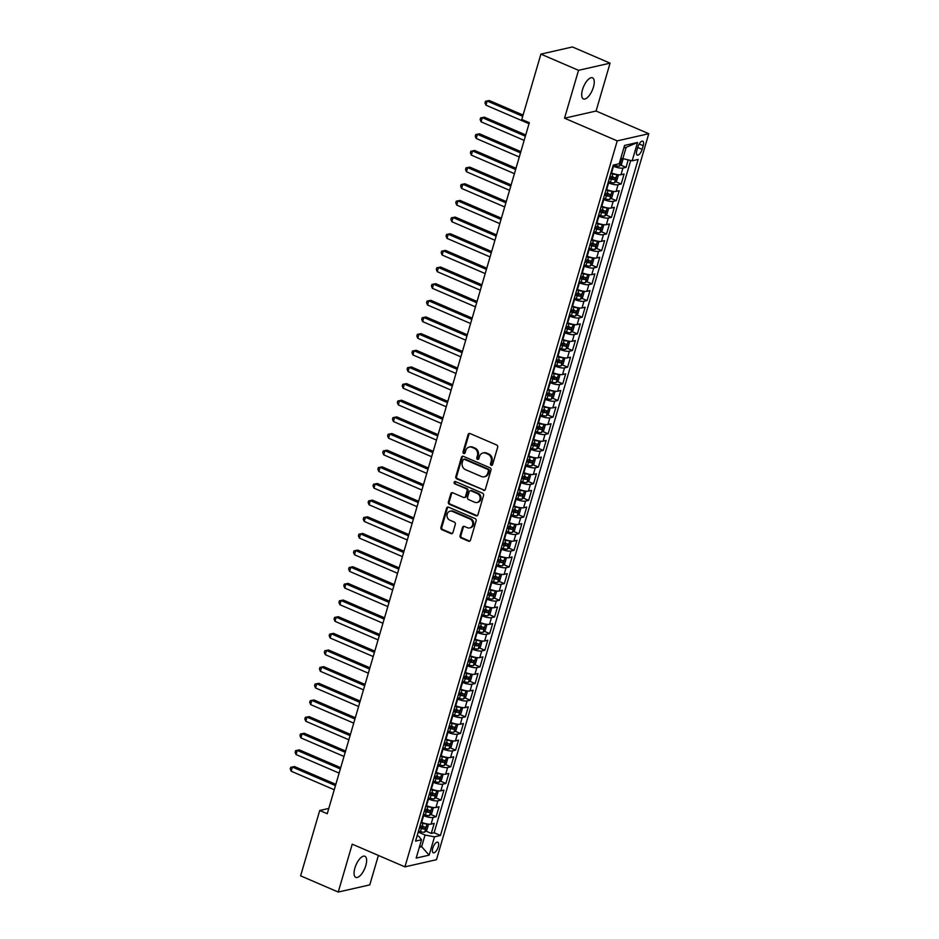 <?xml version="1.0" encoding="UTF-8"?>
<svg xmlns="http://www.w3.org/2000/svg" width="939" height="939" viewBox="0 0 939 939"><rect width="100%" height="100%" fill="white"/><g stroke="black" fill="none" stroke-linecap="round" stroke-linejoin="round"><path stroke-width="1.41" d="M491.214 465.321A1.232 1.08 -102.8 0 0 492.588 464.629L497.658 447.257A1.761 1.538 -102.8 0 0 496.661 444.992L470.063 433.536A1.761 1.538 -102.8 0 0 468.103 434.534L463.033 451.894A1.232 1.08 -102.8 0 0 464.336 453.549A1.232 1.08 -102.8 0 0 465.098 452.786L465.756 450.544A5.646 4.93 -102.8 0 1 469.23 447.07A5.646 4.93 -102.8 0 1 472.012 447.351L474.23 448.302A5.646 4.93 -102.8 0 1 477.435 455.568L476.777 457.821A1.232 1.08 -102.8 0 0 478.843 458.702L479.5 456.46A5.646 4.93 -102.8 0 1 482.975 452.985A5.646 4.93 -102.8 0 1 485.756 453.267L487.975 454.218A5.646 4.93 -102.8 0 1 491.167 461.483L490.51 463.737A1.232 1.08 -102.8 0 0 491.214 465.321M482.975 452.985L483.831 452.798A5.646 4.93 -102.8 0 1 486.613 453.068L488.82 454.03A5.646 4.93 -102.8 0 1 492.024 461.295L491.367 463.537A1.232 1.08 -102.8 0 0 492.224 465.181M469.641 433.419A1.761 1.538 -102.8 0 0 468.96 434.334L463.878 451.706A1.232 1.08 -102.8 0 0 464.735 453.349M469.23 447.07L470.087 446.882A5.646 4.93 -102.8 0 1 472.869 447.152L475.087 448.114A5.646 4.93 -102.8 0 1 478.28 455.38L477.622 457.622A1.232 1.08 -102.8 0 0 478.479 459.265M365.799 865.582A11.503 4.718 113.3 0 0 364.895 856.251A11.503 4.718 113.3 0 0 354.883 868.059A11.503 4.718 113.3 0 0 355.799 877.39A11.503 4.718 113.3 0 0 365.799 865.582M593.425 87.139A11.503 4.718 113.3 0 0 592.521 77.82A11.503 4.718 113.3 0 0 582.52 89.628A11.503 4.718 113.3 0 0 583.424 98.947A11.503 4.718 113.3 0 0 593.425 87.139M438.243 846.861A5.751 2.359 113.3 0 0 437.785 842.201A5.751 2.359 113.3 0 0 432.785 848.105A5.751 2.359 113.3 0 0 433.231 852.765A5.751 2.359 113.3 0 0 438.243 846.861M460.075 535.688A1.761 1.538 -102.8 0 0 461.072 537.965L468.538 541.169A1.761 1.538 -102.8 0 0 470.486 540.171L476.132 520.887A1.761 1.538 -102.8 0 0 475.134 518.621L448.537 507.166A1.761 1.538 -102.8 0 0 446.577 508.163L440.931 527.448A1.761 1.538 -102.8 0 0 441.94 529.725L450.955 533.598A1.761 1.538 -102.8 0 0 452.903 532.601L455.321 524.349A1.761 1.538 -102.8 0 0 454.323 522.084L449.851 520.159A4.718 4.12 -102.8 0 1 446.976 515.37A4.718 4.12 -102.8 0 1 450.086 511.18A4.718 4.12 -102.8 0 1 452.41 511.415L469.923 518.95A4.718 4.12 -102.8 0 1 472.798 523.727A4.718 4.12 -102.8 0 1 469.688 527.929A4.718 4.12 -102.8 0 1 467.364 527.695L464.441 526.439A1.761 1.538 -102.8 0 0 462.481 527.436L460.075 535.688L460.92 535.5A1.761 1.538 -102.8 0 0 461.929 537.765L469.383 540.981A1.761 1.538 -102.8 0 0 469.817 541.087M352.242 844.173L338.24 892.05L300.609 875.841L319.718 810.486L327.242 813.726L529.314 122.716L521.791 119.476L540.899 54.122L578.53 70.319L564.539 118.197L617.228 140.873L404.932 866.861L352.242 844.173M483.397 490.346A1.761 1.538 -102.8 0 0 485.357 489.348L490.991 470.063A1.761 1.538 -102.8 0 0 489.994 467.786L463.397 456.331A1.761 1.538 -102.8 0 0 461.436 457.328L455.802 476.625A1.761 1.538 -102.8 0 0 456.8 478.89L484.254 490.146A1.761 1.538 -102.8 0 0 484.677 490.264M483.562 495.475L477.928 514.76A1.761 1.538 -102.8 0 1 475.967 515.757L449.37 504.302A1.761 1.538 -102.8 0 1 448.373 502.036L450.779 493.785A1.761 1.538 -102.8 0 1 452.739 492.787L463.526 497.424A1.761 1.538 -102.8 0 0 465.486 496.426L467.082 490.956A1.761 1.538 -102.8 0 0 466.084 488.679L454.852 483.843A1.232 1.08 -102.8 0 1 455.521 481.554L482.564 493.198A1.761 1.538 -102.8 0 1 483.562 495.475M425.813 831.05L431.271 833.398L434.194 823.409L431.083 824.125L433.032 817.458A7.183 1.878 -163.7 0 1 423.606 815.639L423.09 815.416M430.684 814.395L436.142 816.754L439.065 806.765L435.954 807.47L437.903 800.803A7.183 1.878 -163.7 0 1 428.466 798.995L427.949 798.772M435.543 797.751L441.013 800.098L443.936 790.11L440.825 790.814L442.774 784.159A7.183 1.878 -163.7 0 1 433.337 782.34L432.82 782.117M440.414 781.095L445.884 783.455L448.807 773.454L445.696 774.17L447.645 767.503A7.183 1.878 -163.7 0 1 438.208 765.684L437.691 765.461M445.286 764.452L450.755 766.799L453.678 756.811L450.567 757.515L452.504 750.86A7.183 1.878 -163.7 0 1 443.079 749.04L442.562 748.817M450.157 747.796L455.615 750.144L458.537 740.155L455.427 740.859L457.375 734.204A7.183 1.878 -163.7 0 1 447.95 732.385L447.434 732.162M455.028 731.141L460.486 733.5L463.408 723.511L460.298 724.215L462.246 717.549A7.183 1.878 -163.7 0 1 452.821 715.729L452.305 715.518M459.899 714.497L465.357 716.844L468.279 706.856L465.169 707.56L467.117 700.905A7.183 1.878 -163.7 0 1 457.68 699.086L457.164 698.862M464.758 697.841L470.228 700.201L473.15 690.2L470.04 690.916L471.988 684.249A7.183 1.878 -163.7 0 1 462.551 682.43L462.035 682.207M469.629 681.186L475.099 683.545L478.021 673.556L474.911 674.261L476.859 667.606A7.183 1.878 -163.7 0 1 467.422 665.786L466.906 665.563M474.5 664.542L479.97 666.89L482.892 656.901L479.782 657.605L481.719 650.95A7.183 1.878 -163.7 0 1 472.294 649.131L471.777 648.908M479.371 647.887L484.829 650.246L487.752 640.245L484.641 640.961L486.59 634.294A7.183 1.878 -163.7 0 1 477.165 632.475L476.648 632.252M484.242 631.243L489.7 633.59L492.623 623.602L489.512 624.306L491.461 617.651A7.183 1.878 -163.7 0 1 482.036 615.831L481.519 615.608M489.113 614.587L494.571 616.935L497.494 606.946L494.384 607.65L496.332 600.995A7.183 1.878 -163.7 0 1 486.895 599.176L486.379 598.953M493.973 597.932L499.442 600.291L502.365 590.302L499.255 591.007L501.203 584.34A7.183 1.878 -163.7 0 1 491.766 582.532L491.25 582.309M498.844 581.288L504.313 583.635L507.236 573.647L504.126 574.351L506.074 567.696A7.183 1.878 -163.7 0 1 496.637 565.877L496.121 565.654M503.715 564.632L509.184 566.992L512.107 556.991L508.997 557.707L510.933 551.04A7.183 1.878 -163.7 0 1 501.508 549.221L500.992 548.998M508.586 547.977L514.044 550.336L516.966 540.348L513.856 541.052L515.804 534.397A7.183 1.878 -163.7 0 1 506.379 532.577L505.863 532.354M513.457 531.333L518.915 533.681L521.838 523.692L518.727 524.396L520.676 517.741A7.183 1.878 -163.7 0 1 511.25 515.922L510.734 515.699M518.328 514.678L523.786 517.037L526.709 507.048L523.598 507.753L525.547 501.086A7.183 1.878 -163.7 0 1 516.11 499.266L515.593 499.043M523.187 498.034L528.657 500.381L531.58 490.393L528.469 491.097L530.418 484.442A7.183 1.878 -163.7 0 1 520.981 482.623L520.464 482.4M528.058 481.378L533.528 483.726L536.451 473.737L533.34 474.453L535.289 467.786A7.183 1.878 -163.7 0 1 525.852 465.967L525.335 465.744M532.929 464.723L538.399 467.082L541.322 457.093L538.211 457.798L540.148 451.131A7.183 1.878 -163.7 0 1 530.723 449.323L530.206 449.1M537.801 448.079L543.258 450.427L546.181 440.438L543.071 441.142L545.019 434.487A7.183 1.878 -163.7 0 1 535.594 432.668L535.077 432.445M542.672 431.424L548.13 433.783L551.052 423.782L547.942 424.498L549.89 417.832A7.183 1.878 -163.7 0 1 540.465 416.012L539.948 415.789M547.543 414.78L553.001 417.127L555.923 407.139L552.813 407.843L554.761 401.188A7.183 1.878 -163.7 0 1 545.324 399.368L544.808 399.145M552.402 398.124L557.872 400.472L560.794 390.483L557.684 391.187L559.632 384.532A7.183 1.878 -163.7 0 1 550.195 382.713L549.679 382.49M557.273 381.469L562.743 383.828L565.665 373.839L562.555 374.544L564.503 367.877A7.183 1.878 -163.7 0 1 555.066 366.057L554.55 365.834M562.144 364.825L567.614 367.172L570.536 357.184L567.426 357.888L569.363 351.233A7.183 1.878 -163.7 0 1 559.937 349.414L559.421 349.191M567.015 348.169L572.473 350.529L575.396 340.528L572.285 341.244L574.234 334.577A7.183 1.878 -163.7 0 1 564.808 332.758L564.292 332.535M571.886 331.514L577.344 333.873L580.267 323.885L577.156 324.589L579.105 317.922A7.183 1.878 -163.7 0 1 569.68 316.114L569.163 315.891M576.757 314.87L582.215 317.218L585.138 307.229L582.027 307.933L583.976 301.278A7.183 1.878 -163.7 0 1 574.539 299.459L574.022 299.236M581.617 298.215L587.086 300.574L590.009 290.574L586.898 291.29L588.847 284.623A7.183 1.878 -163.7 0 1 579.41 282.803L578.894 282.58M586.488 281.571L591.957 283.918L594.88 273.93L591.77 274.634L593.718 267.979A7.183 1.878 -163.7 0 1 584.281 266.16L583.765 265.937M591.359 264.915L596.828 267.263L599.751 257.274L596.641 257.979L598.577 251.323A7.183 1.878 -163.7 0 1 589.152 249.504L588.636 249.281M596.23 248.26L601.688 250.619L604.61 240.63L601.5 241.335L603.448 234.668A7.183 1.878 -163.7 0 1 594.023 232.86L593.507 232.637M601.101 231.616L606.559 233.964L609.481 223.975L606.371 224.679L608.319 218.024A7.183 1.878 -163.7 0 1 598.894 216.205L598.378 215.982M605.972 214.961L611.43 217.32L614.352 207.319L611.242 208.035L613.19 201.369A7.183 1.878 -163.7 0 1 603.754 199.549L603.237 199.326M610.831 198.305L616.301 200.664L619.224 190.676L616.113 191.38L618.062 184.725A7.183 1.878 -163.7 0 1 608.625 182.905L608.108 182.682M615.702 181.661L621.172 184.009L624.095 174.02L620.984 174.724A7.183 1.878 -163.7 0 1 611.547 172.905L611.031 172.694M431.083 824.125A7.183 1.878 16.3 0 1 421.658 822.306L421.142 822.083M435.954 807.47A7.183 1.878 16.3 0 1 426.517 805.65L426.001 805.427M440.825 790.814A7.183 1.878 16.3 0 1 431.388 788.995L430.872 788.772M445.696 774.17A7.183 1.878 16.3 0 1 436.259 772.351L435.743 772.128M450.567 757.515A7.183 1.878 16.3 0 1 441.13 755.695L440.614 755.472M455.427 740.859A7.183 1.878 16.3 0 1 446.002 739.052L445.485 738.829M460.298 724.215A7.183 1.878 16.3 0 1 450.873 722.396L450.356 722.173M465.169 707.56A7.183 1.878 16.3 0 1 455.732 705.741L455.215 705.518M470.04 690.916A7.183 1.878 16.3 0 1 460.603 689.097L460.087 688.874M474.911 674.261A7.183 1.878 16.3 0 1 465.474 672.441L464.958 672.218M479.782 657.605A7.183 1.878 16.3 0 1 470.345 655.786L469.829 655.563M484.641 640.961A7.183 1.878 16.3 0 1 475.216 639.142L474.7 638.919M489.512 624.306A7.183 1.878 16.3 0 1 480.087 622.487L479.571 622.264M494.384 607.65A7.183 1.878 16.3 0 1 484.947 605.843L484.43 605.62M499.255 591.007A7.183 1.878 16.3 0 1 489.818 589.187L489.301 588.964M504.126 574.351A7.183 1.878 16.3 0 1 494.689 572.532L494.172 572.309M508.997 557.707A7.183 1.878 16.3 0 1 499.56 555.888L499.043 555.665M513.856 541.052A7.183 1.878 16.3 0 1 504.431 539.232L503.914 539.009M518.727 524.396A7.183 1.878 16.3 0 1 509.302 522.577L508.785 522.366M523.598 507.753A7.183 1.878 16.3 0 1 514.161 505.933L513.645 505.71M528.469 491.097A7.183 1.878 16.3 0 1 519.032 489.278L518.516 489.055M533.34 474.453A7.183 1.878 16.3 0 1 523.903 472.634L523.387 472.411M538.211 457.798A7.183 1.878 16.3 0 1 528.774 455.978L528.258 455.755M543.071 441.142A7.183 1.878 16.3 0 1 533.645 439.323L533.129 439.1M547.942 424.498A7.183 1.878 16.3 0 1 538.517 422.679L538 422.456M552.813 407.843A7.183 1.878 16.3 0 1 543.376 406.024L542.859 405.801M557.684 391.187A7.183 1.878 16.3 0 1 548.247 389.38L547.73 389.157M562.555 374.544A7.183 1.878 16.3 0 1 553.118 372.724L552.602 372.501M567.426 357.888A7.183 1.878 16.3 0 1 557.989 356.069L557.473 355.846M572.285 341.244A7.183 1.878 16.3 0 1 562.86 339.425L562.344 339.202M577.156 324.589A7.183 1.878 16.3 0 1 567.731 322.77L567.215 322.547M582.027 307.933A7.183 1.878 16.3 0 1 572.59 306.114L572.074 305.891M586.898 291.29A7.183 1.878 16.3 0 1 577.462 289.47L576.945 289.247M591.77 274.634A7.183 1.878 16.3 0 1 582.333 272.815L581.816 272.592M596.641 257.979A7.183 1.878 16.3 0 1 587.204 256.171L586.687 255.948M601.5 241.335A7.183 1.878 16.3 0 1 592.075 239.515L591.558 239.292M606.371 224.679A7.183 1.878 16.3 0 1 596.946 222.86L596.429 222.637M611.242 208.035A7.183 1.878 16.3 0 1 601.805 206.216L601.289 205.993M616.113 191.38A7.183 1.878 16.3 0 1 606.676 189.561L606.16 189.338M637.91 146.907L636.83 150.569A5.575 2.289 113.3 0 0 637.276 155.088A5.575 2.289 113.3 0 0 642.123 149.371L643.192 145.709A5.575 2.289 113.3 0 0 642.757 141.19A5.575 2.289 113.3 0 0 637.91 146.907M617.228 140.873L648.767 133.714L436.471 859.701L404.932 866.861M431.271 833.398L434.135 832.752L440.45 835.475L638.144 159.442L632.17 160.804L620.843 158.163M440.45 835.475L434.487 836.837L429.135 855.147L416.177 858.093L421.529 839.771L415.566 841.133L613.249 165.1L619.212 163.75L624.576 145.428L637.534 142.482L632.17 160.804M620.573 165.006L626.043 167.365L622.933 168.069A7.183 1.878 -163.7 0 1 613.496 166.25L612.979 166.027M621.172 184.009L618.062 184.725M616.301 200.664L613.19 201.369M611.43 217.32L608.319 218.024M606.559 233.964L603.448 234.668M601.688 250.619L598.577 251.323M596.828 267.263L593.718 267.979M591.957 283.918L588.847 284.623M587.086 300.574L583.976 301.278M582.215 317.218L579.105 317.922M577.344 333.873L574.234 334.577M572.473 350.529L569.363 351.233M567.614 367.172L564.503 367.877M562.743 383.828L559.632 384.532M557.872 400.472L554.761 401.188M553.001 417.127L549.89 417.832M548.13 433.783L545.019 434.487M543.258 450.427L540.148 451.131M538.399 467.082L535.289 467.786M533.528 483.726L530.418 484.442M528.657 500.381L525.547 501.086M523.786 517.037L520.676 517.741M518.915 533.681L515.804 534.397M514.044 550.336L510.933 551.04M509.184 566.992L506.074 567.696M504.313 583.635L501.203 584.34M499.442 600.291L496.332 600.995M494.571 616.935L491.461 617.651M489.7 633.59L486.59 634.294M484.829 650.246L481.719 650.95M479.97 666.89L476.859 667.606M475.099 683.545L471.988 684.249M470.228 700.201L467.117 700.905M465.357 716.844L462.246 717.549M460.486 733.5L457.375 734.204M455.615 750.144L452.504 750.86M450.755 766.799L447.645 767.503M445.884 783.455L442.774 784.159M441.013 800.098L437.903 800.803M436.142 816.754L433.032 817.458M434.135 832.752L630.703 160.522M626.043 167.365L628.179 160.029M419.756 845.851L421.646 846.673L425.05 835.017L418.219 832.071M622.745 158.984L626.149 147.329L623.872 147.846M564.539 118.197L596.077 111.025L610.068 63.159L578.53 70.319M610.068 63.159L572.438 46.95L540.899 54.122M338.24 892.05L369.778 884.878L378.394 855.441M596.077 111.025L648.767 133.714M328.791 808.432L319.718 810.486M419.369 847.189L421.646 846.673L429.135 855.147M417.162 835.651L418.923 836.414L421.529 839.771M425.05 835.017L434.487 836.837M626.149 147.329L637.534 142.482M462.974 456.225A1.761 1.538 -102.8 0 0 462.293 457.14L456.647 476.425A1.761 1.538 -102.8 0 0 457.657 478.702L484.254 490.146M488.397 470.967A1.232 1.08 -102.8 0 0 487.705 469.371L464.347 459.324A1.232 1.08 -102.8 0 0 462.986 460.028L462.293 462.387A5.646 4.93 -102.8 0 0 465.486 469.653L481.449 476.531A5.646 4.93 -102.8 0 0 484.231 476.801A5.646 4.93 -102.8 0 0 487.705 473.338L488.397 470.967L489.254 470.768A1.232 1.08 -102.8 0 0 488.55 469.183L487.705 469.371M463.749 459.265L464.594 459.065A1.232 1.08 -102.8 0 1 465.204 459.136L488.55 469.183M484.231 476.801L485.087 476.613A5.646 4.93 -102.8 0 0 488.562 473.139L487.705 473.338M489.254 470.768L488.562 473.139M452.305 492.67A1.761 1.538 -102.8 0 0 451.636 493.585L449.218 501.837A1.761 1.538 -102.8 0 0 450.215 504.114L476.824 515.57A1.761 1.538 -102.8 0 0 477.247 515.675M464.394 497.517L465.251 497.318A1.761 1.538 -102.8 0 0 466.331 496.238L467.939 490.757A1.761 1.538 -102.8 0 0 466.929 488.491L454.852 483.843M455.356 481.507A1.232 1.08 -102.8 0 0 455.708 483.655M474.723 502.248A4.718 4.12 -102.8 0 0 477.047 502.482A4.718 4.12 -102.8 0 0 480.146 498.28A4.718 4.12 -102.8 0 0 477.27 493.503L471.108 490.851A1.761 1.538 -102.8 0 0 469.148 491.848L467.552 497.318A1.761 1.538 -102.8 0 0 468.549 499.595L474.723 502.248M477.047 502.482L477.892 502.283A4.718 4.12 -102.8 0 0 481.003 498.093A4.718 4.12 -102.8 0 0 478.127 493.304L477.27 493.503M470.239 490.757L471.085 490.569A1.761 1.538 -102.8 0 1 471.953 490.651L478.127 493.304M464.019 526.321A1.761 1.538 -102.8 0 0 463.338 527.237L460.92 535.5M469.688 527.929L470.533 527.73A4.718 4.12 -102.8 0 0 473.643 523.539A4.718 4.12 -102.8 0 0 470.768 518.751L469.923 518.95M450.086 511.18L450.931 510.992A4.718 4.12 -102.8 0 1 453.255 511.215L470.768 518.751M448.103 507.048A1.761 1.538 -102.8 0 0 447.434 507.976L441.788 527.26A1.761 1.538 -102.8 0 0 442.785 529.526L451.8 533.411A1.761 1.538 -102.8 0 0 452.234 533.516M623.05 159.067L621.583 164.067L619.388 166.109A4.765 1.244 -163.7 0 1 615.221 165.616L613.343 165.076M523.07 115.063L489.301 100.52L487.165 101.013L485.944 105.168L529.021 123.713M619.435 163.01A4.765 1.244 16.3 0 0 619.494 163.01L620.08 161.015A4.765 1.244 -163.7 0 1 620.01 161.015M522.706 116.307L487.165 101.013L485.486 101.271L489.301 100.52M485.944 105.168L484.994 102.938L485.486 101.271M616.641 174.49A4.765 1.244 -163.7 0 1 612.78 173.938L610.831 173.386M611.876 173.046L610.996 172.799M617.087 174.572L618.179 175.722L616.712 180.711L614.529 182.765A4.765 1.244 -163.7 0 1 610.35 182.272L608.39 181.708M525.734 134.958L484.43 117.175L482.294 117.657L481.085 121.824L524.15 140.369M609.317 178.551L611.277 179.103A4.765 1.244 16.3 0 0 614.622 179.666L615.209 177.671A4.765 1.244 -163.7 0 1 611.864 177.107L609.904 176.544M613.038 176.732L612.463 178.739A2.43 0.634 -163.7 0 1 611.383 178.504L609.493 177.964M525.371 136.202L482.294 117.657L480.615 117.915L484.43 117.175M481.085 121.824L480.122 119.582L480.615 117.915M611.77 191.133A4.765 1.244 -163.7 0 1 607.92 190.594L605.96 190.03M607.005 189.701L606.125 189.455M612.216 191.216L613.308 192.366L611.852 197.366L609.657 199.42A4.765 1.244 -163.7 0 1 605.479 198.915L603.519 198.364M520.863 151.613L479.559 133.819L477.435 134.312L476.214 138.467L519.279 157.013M604.446 195.195L606.406 195.758A4.765 1.244 16.3 0 0 609.751 196.321L610.338 194.314A4.765 1.244 -163.7 0 1 606.993 193.751L605.033 193.199M608.179 193.387L607.592 195.382A2.43 0.634 -163.7 0 1 606.524 195.148L604.622 194.608M520.499 152.857L477.435 134.312L475.744 134.57L479.559 133.819M476.214 138.467L475.263 136.237L475.744 134.57M606.899 207.789A4.765 1.244 -163.7 0 1 603.049 207.249L601.089 206.686M602.134 206.345L601.265 206.099M607.345 207.871L608.437 209.021L606.981 214.01L604.786 216.064A4.765 1.244 -163.7 0 1 600.608 215.571L598.659 215.008M515.992 168.257L474.688 150.475L472.563 150.956L471.343 155.123L514.408 173.668M599.575 211.85L601.535 212.402A4.765 1.244 16.3 0 0 604.88 212.965L605.467 210.97A4.765 1.244 -163.7 0 1 602.122 210.406L600.162 209.855M603.308 210.043L602.721 212.038A2.43 0.634 -163.7 0 1 601.653 211.803L599.751 211.263M515.628 169.501L472.563 150.956L470.873 151.226L474.688 150.475M471.343 155.123L470.392 152.881L470.873 151.226M602.04 224.433A4.765 1.244 -163.7 0 1 598.178 223.893L596.218 223.341M597.263 223.001L596.394 222.754M602.474 224.527L603.566 225.665L602.11 230.665L599.915 232.719A4.765 1.244 -163.7 0 1 595.749 232.226L593.788 231.663M511.121 184.913L469.817 167.13L467.692 167.612L466.472 171.778L509.548 190.312M594.716 228.494L596.664 229.057A4.765 1.244 16.3 0 0 600.021 229.621L600.596 227.625A4.765 1.244 -163.7 0 1 597.251 227.062L595.291 226.499M598.436 226.686L597.85 228.682A2.43 0.634 -163.7 0 1 596.781 228.459L594.88 227.919M510.757 186.157L467.692 167.612L466.002 167.87L469.817 167.13M466.472 171.778L465.521 169.536L466.002 167.87M597.169 241.088A4.765 1.244 -163.7 0 1 593.307 240.548L591.347 239.985M592.392 239.656L591.523 239.398M597.603 241.17L598.695 242.321L597.239 247.321L595.044 249.363A4.765 1.244 -163.7 0 1 590.877 248.87L588.917 248.319M506.262 201.556L464.958 183.774L462.821 184.267L461.601 188.422L504.677 206.967M589.845 245.149L591.805 245.713A4.765 1.244 16.3 0 0 595.15 246.276L595.737 244.269A4.765 1.244 -163.7 0 1 592.38 243.706L590.431 243.154M593.565 243.342L592.979 245.337A2.43 0.634 -163.7 0 1 591.91 245.102L590.009 244.563M505.898 202.801L462.821 184.267L461.143 184.525L464.958 183.774M461.601 188.422L460.65 186.192L461.143 184.525M592.298 257.744A4.765 1.244 -163.7 0 1 588.436 257.192L586.488 256.64M587.521 256.3L586.652 256.054M592.732 257.826L593.835 258.976L592.368 263.965L590.173 266.019A4.765 1.244 -163.7 0 1 586.006 265.526L584.046 264.962M501.391 218.212L460.087 200.43L457.95 200.911L456.73 205.078L499.806 223.623M584.974 261.805L586.934 262.357A4.765 1.244 16.3 0 0 590.279 262.92L590.866 260.925A4.765 1.244 -163.7 0 1 587.521 260.361L585.56 259.798M588.694 259.986L588.107 261.993A2.43 0.634 -163.7 0 1 587.039 261.758L585.15 261.218M501.027 219.456L457.95 200.911L456.272 201.169L460.087 200.43M456.73 205.078L455.779 202.836L456.272 201.169M587.427 274.388A4.765 1.244 -163.7 0 1 583.565 273.848L581.617 273.296M582.661 272.956L581.781 272.709M587.873 274.47L588.964 275.62L587.497 280.62L585.314 282.674A4.765 1.244 -163.7 0 1 581.135 282.17L579.175 281.618M496.52 234.867L455.215 217.085L453.079 217.566L451.87 221.733L494.935 240.267M580.102 278.449L582.063 279.012A4.765 1.244 16.3 0 0 585.408 279.576L585.995 277.58A4.765 1.244 -163.7 0 1 582.649 277.017L580.689 276.453M583.823 276.641L583.248 278.637A2.43 0.634 -163.7 0 1 582.168 278.402L580.279 277.862M496.156 236.112L453.079 217.566L451.401 217.825L455.215 217.085M451.87 221.733L450.908 219.491L451.401 217.825M582.556 291.043A4.765 1.244 -163.7 0 1 578.706 290.503L576.746 289.94M577.79 289.599L576.91 289.353M583.002 291.125L584.093 292.275L582.638 297.264L580.443 299.318A4.765 1.244 -163.7 0 1 576.264 298.825L574.304 298.262M491.649 251.511L450.344 233.729L448.22 234.21L446.999 238.377L490.064 256.922M575.231 295.104L577.192 295.656A4.765 1.244 16.3 0 0 580.537 296.219L581.124 294.224A4.765 1.244 -163.7 0 1 577.778 293.661L575.818 293.109M578.964 293.297L578.377 295.292A2.43 0.634 -163.7 0 1 577.309 295.057L575.407 294.517M491.285 252.755L448.22 234.21L446.53 234.48L450.344 233.729M446.999 238.377L446.048 236.147L446.53 234.48M577.685 307.699A4.765 1.244 -163.7 0 1 573.835 307.147L571.874 306.595M572.919 306.255L572.051 306.008M578.131 307.781L579.222 308.931L577.767 313.919L575.572 315.974A4.765 1.244 -163.7 0 1 571.393 315.481L569.445 314.917M486.778 268.167L445.473 250.384L443.349 250.866L442.128 255.032L485.193 273.578M570.36 311.76L572.321 312.311A4.765 1.244 16.3 0 0 575.666 312.875L576.253 310.879A4.765 1.244 -163.7 0 1 572.907 310.316L570.947 309.753M574.093 309.94L573.506 311.948A2.43 0.634 -163.7 0 1 572.438 311.713L570.536 311.173M486.414 269.411L443.349 250.866L441.659 251.124L445.473 250.384M442.128 255.032L441.177 252.791L441.659 251.124M572.825 324.342A4.765 1.244 -163.7 0 1 568.964 323.802L567.003 323.239M568.048 322.91L567.179 322.652M573.26 324.424L574.351 325.575L572.896 330.575L570.701 332.629A4.765 1.244 -163.7 0 1 566.534 332.124L564.574 331.573M481.907 284.81L440.602 267.028L438.478 267.521L437.257 271.676L480.334 290.221M565.501 328.404L567.449 328.967A4.765 1.244 16.3 0 0 570.806 329.53L571.382 327.523A4.765 1.244 -163.7 0 1 568.036 326.96L566.076 326.408M569.222 326.596L568.635 328.591A2.43 0.634 -163.7 0 1 567.567 328.357L565.665 327.817M481.543 286.066L438.478 267.521L436.788 267.779L440.602 267.028M437.257 271.676L436.306 269.446L436.788 267.779M567.954 340.998A4.765 1.244 -163.7 0 1 564.093 340.458L562.132 339.895M563.177 339.554L562.308 339.308M568.388 341.08L569.48 342.23L568.025 347.219L565.83 349.273A4.765 1.244 -163.7 0 1 561.663 348.78L559.703 348.216M477.047 301.466L435.743 283.684L433.607 284.165L432.386 288.332L475.463 306.877M560.63 345.059L562.59 345.611A4.765 1.244 16.3 0 0 565.935 346.174L566.522 344.179A4.765 1.244 -163.7 0 1 563.165 343.615L561.217 343.064M564.351 343.251L563.764 345.247A2.43 0.634 -163.7 0 1 562.696 345.012L560.794 344.472M476.683 302.71L433.607 284.165L431.928 284.435L435.743 283.684M432.386 288.332L431.435 286.09L431.928 284.435M563.083 357.642A4.765 1.244 -163.7 0 1 559.221 357.102L557.273 356.55M558.306 356.21L557.437 355.963M563.517 357.736L564.621 358.874L563.154 363.874L560.959 365.928A4.765 1.244 -163.7 0 1 556.792 365.424L554.832 364.872M472.176 318.121L430.872 300.339L428.736 300.82L427.515 304.987L470.592 323.521M555.759 361.703L557.719 362.266A4.765 1.244 16.3 0 0 561.064 362.83L561.651 360.834A4.765 1.244 -163.7 0 1 558.306 360.271L556.346 359.707M559.48 359.895L558.893 361.891A2.43 0.634 -163.7 0 1 557.825 361.668L555.935 361.116M471.812 319.366L428.736 300.82L427.057 301.079L430.872 300.339M427.515 304.987L426.564 302.745L427.057 301.079M558.212 374.297A4.765 1.244 -163.7 0 1 554.35 373.757L552.402 373.194M553.447 372.865L552.566 372.607M558.658 374.379L559.75 375.53L558.282 380.53L556.099 382.572A4.765 1.244 -163.7 0 1 551.921 382.079L549.961 381.527M467.305 334.765L426.001 316.983L423.865 317.476L422.656 321.631L465.721 340.176M550.888 378.358L552.848 378.922A4.765 1.244 16.3 0 0 556.193 379.473L556.78 377.478A4.765 1.244 -163.7 0 1 553.435 376.915L551.475 376.363M554.609 376.551L554.033 378.546A2.43 0.634 -163.7 0 1 552.954 378.311L551.064 377.771M466.941 336.009L423.865 317.476L422.186 317.734L426.001 316.983M422.656 321.631L421.693 319.401L422.186 317.734M553.341 390.953A4.765 1.244 -163.7 0 1 549.491 390.401L547.531 389.849M548.576 389.509L547.695 389.262M553.787 391.035L554.879 392.185L553.423 397.174L551.228 399.228A4.765 1.244 -163.7 0 1 547.05 398.735L545.09 398.171M462.434 351.421L421.13 333.638L419.005 334.12L417.785 338.286L460.849 356.832M546.017 395.014L547.977 395.565A4.765 1.244 16.3 0 0 551.322 396.129L551.909 394.134A4.765 1.244 -163.7 0 1 548.564 393.57L546.604 393.007M549.749 393.195L549.162 395.202A2.43 0.634 -163.7 0 1 548.094 394.967L546.193 394.427M462.07 352.665L419.005 334.12L417.315 334.378L421.13 333.638M417.785 338.286L416.834 336.045L417.315 334.378M548.47 407.596A4.765 1.244 -163.7 0 1 544.62 407.057L542.66 406.505M543.704 406.164L542.836 405.918M548.916 407.679L550.008 408.829L548.552 413.829L546.357 415.883A4.765 1.244 -163.7 0 1 542.179 415.378L540.23 414.827M457.563 368.076L416.259 350.294L414.134 350.775L412.914 354.93L455.978 373.476M541.146 411.658L543.106 412.221A4.765 1.244 16.3 0 0 546.451 412.784L547.038 410.777A4.765 1.244 -163.7 0 1 543.693 410.226L541.733 409.662M544.878 409.85L544.291 411.845A2.43 0.634 -163.7 0 1 543.223 411.611L541.322 411.071M457.199 369.32L414.134 350.775L412.444 351.033L416.259 350.294M412.914 354.93L411.963 352.7L412.444 351.033M543.611 424.252A4.765 1.244 -163.7 0 1 539.749 423.712L537.789 423.149M538.833 422.808L537.965 422.562M544.045 424.334L545.136 425.484L543.681 430.473L541.486 432.527A4.765 1.244 -163.7 0 1 537.319 432.034L535.359 431.471M452.692 384.72L411.388 366.938L409.263 367.419L408.042 371.586L451.119 390.131M536.286 428.313L538.235 428.865A4.765 1.244 16.3 0 0 541.592 429.428L542.167 427.433A4.765 1.244 -163.7 0 1 538.822 426.869L536.862 426.318M540.007 426.506L539.42 428.501A2.43 0.634 -163.7 0 1 538.352 428.266L536.451 427.726M452.328 385.964L409.263 367.419L407.573 367.689L411.388 366.938M408.042 371.586L407.092 369.356L407.573 367.689M538.74 440.907A4.765 1.244 -163.7 0 1 534.878 440.356L532.918 439.804M533.962 439.464L533.094 439.217M539.174 440.99L540.265 442.128L538.81 447.128L536.615 449.182A4.765 1.244 -163.7 0 1 532.448 448.689L530.488 448.126M447.833 401.376L406.528 383.593L404.392 384.074L403.171 388.241L446.248 406.787M531.415 444.969L533.375 445.52A4.765 1.244 16.3 0 0 536.721 446.084L537.308 444.088A4.765 1.244 -163.7 0 1 533.951 443.525L532.002 442.962M535.136 443.149L534.549 445.145A2.43 0.634 -163.7 0 1 533.481 444.922L531.58 444.382M447.469 402.62L404.392 384.074L402.714 384.333L406.528 383.593M403.171 388.241L402.221 385.999L402.714 384.333M533.868 457.551A4.765 1.244 -163.7 0 1 530.007 457.011L528.058 456.448M529.091 456.119L528.223 455.861M534.303 457.633L535.406 458.784L533.939 463.784L531.744 465.838A4.765 1.244 -163.7 0 1 527.577 465.333L525.617 464.782M442.962 418.019L401.657 400.237L399.521 400.73L398.3 404.885L441.377 423.43M526.544 461.612L528.504 462.176A4.765 1.244 16.3 0 0 531.85 462.739L532.436 460.732A4.765 1.244 -163.7 0 1 529.091 460.169L527.131 459.617M530.265 459.805L529.678 461.8A2.43 0.634 -163.7 0 1 528.61 461.565L526.72 461.026M442.598 419.264L399.521 400.73L397.843 400.988L401.657 400.237M398.3 404.885L397.35 402.655L397.843 400.988M528.997 474.207A4.765 1.244 -163.7 0 1 525.136 473.655L523.187 473.103M524.232 472.763L523.352 472.517M529.443 474.289L530.535 475.439L529.068 480.428L526.885 482.482A4.765 1.244 -163.7 0 1 522.706 481.989L520.746 481.425M438.09 434.675L396.786 416.893L394.65 417.374L393.441 421.541L436.506 440.086M521.673 478.268L523.633 478.82A4.765 1.244 16.3 0 0 526.979 479.383L527.565 477.388A4.765 1.244 -163.7 0 1 524.22 476.824L522.26 476.273M525.394 476.449L524.819 478.456A2.43 0.634 -163.7 0 1 523.739 478.221L521.849 477.681M437.727 435.919L394.65 417.374L392.972 417.644L396.786 416.893M393.441 421.541L392.479 419.299L392.972 417.644M524.126 490.851A4.765 1.244 -163.7 0 1 520.276 490.311L518.316 489.759M519.361 489.419L518.481 489.172M524.572 490.944L525.664 492.083L524.208 497.083L522.014 499.137A4.765 1.244 -163.7 0 1 517.835 498.632L515.875 498.081M433.219 451.33L391.915 433.548L389.791 434.029L388.57 438.196L431.635 456.73M516.802 494.912L518.762 495.475A4.765 1.244 16.3 0 0 522.107 496.038L522.694 494.043A4.765 1.244 -163.7 0 1 519.349 493.48L517.389 492.916M520.535 493.104L519.948 495.099A2.43 0.634 -163.7 0 1 518.88 494.865L516.978 494.325M432.856 452.575L389.791 434.029L388.1 434.288L391.915 433.548M388.57 438.196L387.619 435.954L388.1 434.288M519.255 507.506A4.765 1.244 -163.7 0 1 515.405 506.966L513.445 506.403M514.49 506.062L513.621 505.816M519.701 507.588L520.793 508.738L519.337 513.739L517.143 515.781A4.765 1.244 -163.7 0 1 512.964 515.288L511.016 514.736M428.348 467.974L387.044 450.192L384.92 450.685L383.699 454.84L426.764 473.385M511.931 511.567L513.891 512.119A4.765 1.244 16.3 0 0 517.236 512.682L517.823 510.687A4.765 1.244 -163.7 0 1 514.478 510.123L512.518 509.572M515.664 509.76L515.077 511.755A2.43 0.634 -163.7 0 1 514.009 511.52L512.107 510.98M427.984 469.218L384.92 450.685L383.229 450.943L387.044 450.192M383.699 454.84L382.748 452.61L383.229 450.943M514.396 524.162A4.765 1.244 -163.7 0 1 510.534 523.61L508.574 523.058M509.619 522.718L508.75 522.471M514.83 524.244L515.922 525.394L514.466 530.382L512.271 532.436A4.765 1.244 -163.7 0 1 508.105 531.943L506.144 531.38M423.477 484.63L382.173 466.847L380.049 467.329L378.828 471.495L421.904 490.041M507.072 528.223L509.02 528.774A4.765 1.244 16.3 0 0 512.377 529.338L512.952 527.342A4.765 1.244 -163.7 0 1 509.607 526.779L507.647 526.216M510.793 526.403L510.206 528.411A2.43 0.634 -163.7 0 1 509.138 528.176L507.236 527.636M423.113 485.874L380.049 467.329L378.358 467.587L382.173 466.847M378.828 471.495L377.877 469.254L378.358 467.587M509.525 540.805A4.765 1.244 -163.7 0 1 505.663 540.265L503.703 539.702M504.748 539.373L503.879 539.127M509.959 540.887L511.051 542.038L509.595 547.038L507.4 549.092A4.765 1.244 -163.7 0 1 503.234 548.587L501.273 548.036M418.618 501.285L377.314 483.503L375.177 483.984L373.957 488.139L417.033 506.684M502.201 544.866L504.161 545.43A4.765 1.244 16.3 0 0 507.506 545.993L508.093 543.986A4.765 1.244 -163.7 0 1 504.736 543.435L502.788 542.871M505.921 543.059L505.335 545.054A2.43 0.634 -163.7 0 1 504.266 544.82L502.365 544.28M418.254 502.529L375.177 483.984L373.499 484.242L377.314 483.503M373.957 488.139L373.006 485.909L373.499 484.242M504.654 557.461A4.765 1.244 -163.7 0 1 500.792 556.921L498.844 556.358M499.877 556.017L499.008 555.771M505.088 557.543L506.191 558.693L504.724 563.682L502.529 565.736A4.765 1.244 -163.7 0 1 498.363 565.243L496.402 564.679M413.747 517.929L372.443 500.147L370.306 500.628L369.086 504.795L412.162 523.34M497.33 561.522L499.29 562.074A4.765 1.244 16.3 0 0 502.635 562.637L503.222 560.642A4.765 1.244 -163.7 0 1 499.877 560.078L497.916 559.527M501.05 559.714L500.464 561.71A2.43 0.634 -163.7 0 1 499.395 561.475L497.506 560.935M413.383 519.173L370.306 500.628L368.628 500.898L372.443 500.147M369.086 504.795L368.135 502.553L368.628 500.898M499.783 574.105A4.765 1.244 -163.7 0 1 495.921 573.565L493.973 573.013M495.017 572.673L494.137 572.426M500.229 574.198L501.32 575.337L499.853 580.337L497.67 582.391A4.765 1.244 -163.7 0 1 493.491 581.898L491.531 581.335M408.876 534.584L367.572 516.802L365.435 517.283L364.226 521.45L407.291 539.984M492.459 578.166L494.419 578.729A4.765 1.244 16.3 0 0 497.764 579.293L498.351 577.297A4.765 1.244 -163.7 0 1 495.006 576.734L493.045 576.17M496.179 576.358L495.604 578.354A2.43 0.634 -163.7 0 1 494.524 578.131L492.635 577.591M408.512 535.829L365.435 517.283L363.757 517.542L367.572 516.802M364.226 521.45L363.264 519.208L363.757 517.542M494.912 590.76A4.765 1.244 -163.7 0 1 491.062 590.22L489.102 589.657M490.146 589.328L489.266 589.07M495.358 590.842L496.449 591.993L494.994 596.993L492.799 599.035A4.765 1.244 -163.7 0 1 488.62 598.542L486.66 597.99M404.005 551.228L362.7 533.446L360.576 533.939L359.355 538.094L402.42 556.639M487.587 594.821L489.548 595.385A4.765 1.244 16.3 0 0 492.893 595.948L493.48 593.941A4.765 1.244 -163.7 0 1 490.135 593.378L488.174 592.826M491.32 593.014L490.733 595.009A2.43 0.634 -163.7 0 1 489.665 594.774L487.764 594.234M403.641 552.472L360.576 533.939L358.886 534.197L362.7 533.446M359.355 538.094L358.405 535.864L358.886 534.197M490.041 607.416A4.765 1.244 -163.7 0 1 486.191 606.864L484.231 606.312M485.275 605.972L484.407 605.725M490.487 607.498L491.578 608.648L490.123 613.636L487.928 615.691A4.765 1.244 -163.7 0 1 483.749 615.198L481.801 614.634M399.134 567.884L357.829 550.101L355.705 550.583L354.484 554.749L397.549 573.295M482.716 611.477L484.677 612.028A4.765 1.244 16.3 0 0 488.022 612.592L488.609 610.596A4.765 1.244 -163.7 0 1 485.263 610.033L483.303 609.47M486.449 609.657L485.862 611.665A2.43 0.634 -163.7 0 1 484.794 611.43L482.892 610.89M398.77 569.128L355.705 550.583L354.015 550.841L357.829 550.101M354.484 554.749L353.534 552.508L354.015 550.841M485.181 624.059A4.765 1.244 -163.7 0 1 481.32 623.519L479.36 622.968M480.404 622.627L479.536 622.381M485.616 624.142L486.707 625.292L485.252 630.292L483.057 632.346A4.765 1.244 -163.7 0 1 478.89 631.841L476.93 631.29M394.263 584.539L352.958 566.757L350.834 567.238L349.613 571.405L392.69 589.938M477.857 628.121L479.806 628.684A4.765 1.244 16.3 0 0 483.162 629.247L483.738 627.252A4.765 1.244 -163.7 0 1 480.392 626.689L478.432 626.125M481.578 626.313L480.991 628.308A2.43 0.634 -163.7 0 1 479.923 628.074L478.021 627.534M393.899 585.783L350.834 567.238L349.144 567.496L352.958 566.757M349.613 571.405L348.662 569.163L349.144 567.496M480.31 640.715A4.765 1.244 -163.7 0 1 476.449 640.175L474.488 639.612M475.533 639.271L474.664 639.025M480.745 640.797L481.836 641.947L480.381 646.936L478.186 648.99A4.765 1.244 -163.7 0 1 474.019 648.497L472.059 647.933M389.403 601.183L348.099 583.401L345.963 583.882L344.742 588.049L387.819 606.594M472.986 644.776L474.946 645.328A4.765 1.244 16.3 0 0 478.291 645.891L478.878 643.896A4.765 1.244 -163.7 0 1 475.521 643.332L473.573 642.781M476.707 642.969L476.12 644.964A2.43 0.634 -163.7 0 1 475.052 644.729L473.15 644.189M389.039 602.427L345.963 583.882L344.284 584.152L348.099 583.401M344.742 588.049L343.791 585.819L344.284 584.152M475.439 657.37A4.765 1.244 -163.7 0 1 471.578 656.819L469.629 656.267M470.662 655.927L469.793 655.68M475.873 657.453L476.977 658.603L475.51 663.591L473.315 665.645A4.765 1.244 -163.7 0 1 469.148 665.152L467.188 664.589M384.532 617.839L343.228 600.056L341.092 600.537L339.871 604.704L382.948 623.25M468.115 661.432L470.075 661.983A4.765 1.244 16.3 0 0 473.42 662.547L474.007 660.551A4.765 1.244 -163.7 0 1 470.662 659.988L468.702 659.424M471.836 659.612L471.249 661.619A2.43 0.634 -163.7 0 1 470.181 661.385L468.291 660.845M384.168 619.083L341.092 600.537L339.413 600.796L343.228 600.056M339.871 604.704L338.92 602.462L339.413 600.796M470.568 674.014A4.765 1.244 -163.7 0 1 466.706 673.474L464.758 672.911M465.803 672.582L464.922 672.324M471.014 674.096L472.106 675.247L470.639 680.247L468.455 682.301A4.765 1.244 -163.7 0 1 464.277 681.796L462.317 681.245M379.661 634.482L338.357 616.7L336.221 617.193L335.012 621.348L378.077 639.893M463.244 678.075L465.204 678.639A4.765 1.244 16.3 0 0 468.549 679.202L469.136 677.195A4.765 1.244 -163.7 0 1 465.791 676.632L463.831 676.08M466.965 676.268L466.39 678.263A2.43 0.634 -163.7 0 1 465.31 678.028L463.42 677.489M379.297 635.738L336.221 617.193L334.542 617.451L338.357 616.7M335.012 621.348L334.049 619.118L334.542 617.451M465.697 690.67A4.765 1.244 -163.7 0 1 461.847 690.13L459.887 689.566M460.932 689.226L460.051 688.98M466.143 690.752L467.235 691.902L465.779 696.891L463.584 698.945A4.765 1.244 -163.7 0 1 459.406 698.452L457.446 697.888M374.79 651.138L333.486 633.356L331.361 633.837L330.141 638.004L373.206 656.549M458.373 694.731L460.333 695.283A4.765 1.244 16.3 0 0 463.678 695.846L464.265 693.851A4.765 1.244 -163.7 0 1 460.92 693.287L458.96 692.736M462.105 692.923L461.519 694.919A2.43 0.634 -163.7 0 1 460.45 694.684L458.549 694.144M374.426 652.382L331.361 633.837L329.671 634.107L333.486 633.356M330.141 638.004L329.19 635.762L329.671 634.107M460.826 707.313A4.765 1.244 -163.7 0 1 456.976 706.774L455.016 706.222M456.061 705.882L455.192 705.635M461.272 707.407L462.364 708.546L460.908 713.546L458.713 715.6A4.765 1.244 -163.7 0 1 454.535 715.095L452.586 714.544M369.919 667.793L328.615 650.011L326.49 650.492L325.27 654.659L368.334 673.193M453.502 711.375L455.462 711.938A4.765 1.244 16.3 0 0 458.807 712.501L459.394 710.506A4.765 1.244 -163.7 0 1 456.049 709.943L454.089 709.379M457.234 709.567L456.647 711.562A2.43 0.634 -163.7 0 1 455.579 711.339L453.678 710.788M369.555 669.038L326.49 650.492L324.8 650.75L328.615 650.011M325.27 654.659L324.319 652.417L324.8 650.75M455.967 723.969A4.765 1.244 -163.7 0 1 452.105 723.429L450.145 722.866M451.19 722.537L450.321 722.279M456.401 724.051L457.493 725.201L456.037 730.202L453.842 732.244A4.765 1.244 -163.7 0 1 449.675 731.751L447.715 731.199M365.048 684.437L323.744 666.655L321.619 667.148L320.399 671.303L363.475 689.848M448.642 728.03L450.591 728.594A4.765 1.244 16.3 0 0 453.948 729.145L454.523 727.15A4.765 1.244 -163.7 0 1 451.178 726.586L449.218 726.035M452.363 726.223L451.776 728.218A2.43 0.634 -163.7 0 1 450.708 727.983L448.807 727.443M364.684 685.681L321.619 667.148L319.929 667.406L323.744 666.655M320.399 671.303L319.448 669.073L319.929 667.406M451.096 740.625A4.765 1.244 -163.7 0 1 447.234 740.073L445.274 739.521M446.318 739.181L445.45 738.934M451.53 740.707L452.621 741.857L451.166 746.845L448.971 748.899A4.765 1.244 -163.7 0 1 444.804 748.406L442.844 747.843M360.189 701.093L318.884 683.31L316.748 683.792L315.527 687.958L358.604 706.504M443.771 744.686L445.732 745.237A4.765 1.244 16.3 0 0 449.077 745.801L449.664 743.805A4.765 1.244 -163.7 0 1 446.307 743.242L444.358 742.679M447.492 742.866L446.905 744.873A2.43 0.634 -163.7 0 1 445.837 744.639L443.936 744.099M359.825 702.337L316.748 683.792L315.07 684.05L318.884 683.31M315.527 687.958L314.577 685.716L315.07 684.05M446.225 757.268A4.765 1.244 -163.7 0 1 442.363 756.728L440.414 756.177M441.447 755.836L440.579 755.59M446.659 757.35L447.762 758.501L446.295 763.501L444.1 765.555A4.765 1.244 -163.7 0 1 439.933 765.05L437.973 764.499M355.318 717.748L314.013 699.966L311.877 700.447L310.656 704.602L353.733 723.147M438.9 761.329L440.861 761.893A4.765 1.244 16.3 0 0 444.206 762.456L444.793 760.449A4.765 1.244 -163.7 0 1 441.447 759.897L439.487 759.334M442.621 759.522L442.034 761.517A2.43 0.634 -163.7 0 1 440.966 761.283L439.076 760.743M354.954 718.992L311.877 700.447L310.199 700.705L314.013 699.966M310.656 704.602L309.706 702.372L310.199 700.705M441.353 773.924A4.765 1.244 -163.7 0 1 437.492 773.384L435.543 772.82M436.588 772.48L435.708 772.234M441.8 774.006L442.891 775.156L441.424 780.145L439.241 782.199A4.765 1.244 -163.7 0 1 435.062 781.706L433.102 781.142M350.447 734.392L309.142 716.61L307.006 717.091L305.797 721.258L348.862 739.803M434.029 777.985L435.989 778.537A4.765 1.244 16.3 0 0 439.335 779.1L439.922 777.105A4.765 1.244 -163.7 0 1 436.576 776.541L434.616 775.99M437.75 776.177L437.175 778.173A2.43 0.634 -163.7 0 1 436.095 777.938L434.205 777.398M350.083 735.636L307.006 717.091L305.328 717.361L309.142 716.61M305.797 721.258L304.835 719.028L305.328 717.361M436.482 790.579A4.765 1.244 -163.7 0 1 432.633 790.028L430.672 789.476M431.717 789.136L430.837 788.889M436.928 790.661L438.02 791.8L436.565 796.8L434.37 798.854A4.765 1.244 -163.7 0 1 430.191 798.361L428.231 797.798M345.575 751.047L304.271 733.265L302.147 733.746L300.926 737.913L343.991 756.458M429.158 794.64L431.118 795.192A4.765 1.244 16.3 0 0 434.464 795.756L435.05 793.76A4.765 1.244 -163.7 0 1 431.705 793.197L429.745 792.633M432.891 792.821L432.304 794.817A2.43 0.634 -163.7 0 1 431.236 794.594L429.334 794.054M345.212 752.292L302.147 733.746L300.457 734.005L304.271 733.265M300.926 737.913L299.975 735.671L300.457 734.005M431.611 807.223A4.765 1.244 -163.7 0 1 427.761 806.683L425.801 806.12M426.846 805.791L425.977 805.533M432.057 807.305L433.149 808.456L431.694 813.456L429.499 815.51A4.765 1.244 -163.7 0 1 425.32 815.005L423.372 814.453M340.704 767.691L299.4 749.909L297.276 750.402L296.055 754.557L339.12 773.102M424.287 811.284L426.247 811.848A4.765 1.244 16.3 0 0 429.593 812.411L430.179 810.404A4.765 1.244 -163.7 0 1 426.834 809.841L424.874 809.289M428.02 809.477L427.433 811.472A2.43 0.634 -163.7 0 1 426.365 811.237L424.463 810.697M340.341 768.935L297.276 750.402L295.585 750.66L299.4 749.909M296.055 754.557L295.104 752.327L295.585 750.66M426.752 823.879A4.765 1.244 -163.7 0 1 422.89 823.327L420.93 822.775M421.975 822.435L421.106 822.188M427.186 823.961L428.278 825.111L426.822 830.099L424.628 832.154A4.765 1.244 -163.7 0 1 420.461 831.661L418.501 831.097M335.833 784.347L294.529 766.564L292.405 767.046L291.184 771.212L334.261 789.758M419.428 827.94L421.376 828.491A4.765 1.244 16.3 0 0 424.733 829.055L425.308 827.059A4.765 1.244 -163.7 0 1 421.963 826.496L420.003 825.944M423.149 826.12L422.562 828.128A2.43 0.634 -163.7 0 1 421.494 827.893L419.592 827.353M335.469 785.591L292.405 767.046L290.714 767.316L294.529 766.564M291.184 771.212L290.233 768.971L290.714 767.316M421.658 822.306L423.606 815.639M426.517 805.65L428.466 798.995M431.388 788.995L433.337 782.34M436.259 772.351L438.208 765.684M441.13 755.695L443.079 749.04M446.002 739.052L447.95 732.385M450.873 722.396L452.821 715.729M455.732 705.741L457.68 699.086M460.603 689.097L462.551 682.43M465.474 672.441L467.422 665.786M470.345 655.786L472.294 649.131M475.216 639.142L477.165 632.475M480.087 622.487L482.036 615.831M484.947 605.843L486.895 599.176M489.818 589.187L491.766 582.532M494.689 572.532L496.637 565.877M499.56 555.888L501.508 549.221M504.431 539.232L506.379 532.577M509.302 522.577L511.25 515.922M514.161 505.933L516.11 499.266M519.032 489.278L520.981 482.623M523.903 472.634L525.852 465.967M528.774 455.978L530.723 449.323M533.645 439.323L535.594 432.668M538.517 422.679L540.465 416.012M543.376 406.024L545.324 399.368M548.247 389.38L550.195 382.713M553.118 372.724L555.066 366.057M557.989 356.069L559.937 349.414M562.86 339.425L564.808 332.758M567.731 322.77L569.68 316.114M572.59 306.114L574.539 299.459M577.462 289.47L579.41 282.803M582.333 272.815L584.281 266.16M587.204 256.171L589.152 249.504M592.075 239.515L594.023 232.86M596.946 222.86L598.894 216.205M601.805 206.216L603.754 199.549M606.676 189.561L608.625 182.905M611.547 172.905L613.496 166.25M620.984 174.724L622.933 168.069M639.166 143.972L643.192 145.709M637.734 147.482L642.123 149.371M492.024 461.295L491.167 461.483M488.82 454.03L487.975 454.218M486.613 453.068L485.756 453.267M477.622 457.622L476.777 457.821M478.28 455.38L477.435 455.568M475.087 448.114L474.23 448.302M472.869 447.152L472.012 447.351M463.878 451.706L463.033 451.894M468.96 434.334L468.103 434.534M491.367 463.537L490.51 463.737M457.657 478.702L456.8 478.89M456.647 476.425L455.802 476.625M462.293 457.14L461.436 457.328M465.204 459.136L464.347 459.324M476.824 515.57L475.967 515.757M450.215 504.114L449.37 504.302M449.218 501.837L448.373 502.036M451.636 493.585L450.779 493.785M466.331 496.238L465.486 496.426M467.939 490.757L467.082 490.956M466.929 488.491L466.084 488.679M471.953 490.651L471.108 490.851M463.338 527.237L462.481 527.436M453.255 511.215L452.41 511.415M451.8 533.411L450.955 533.598M442.785 529.526L441.94 529.725M441.788 527.26L440.931 527.448M447.434 507.976L446.577 508.163M469.383 540.981L468.538 541.169M461.929 537.765L461.072 537.965M619.447 166.062L621.653 158.515M615.221 165.616L615.526 164.583M614.576 182.718L616.97 174.548M611.864 177.107L612.78 173.938M610.35 182.272L611.277 179.103M612.463 178.739L614.622 179.666M609.704 199.361L612.099 191.204M606.993 193.751L607.92 190.594M605.479 198.915L606.406 195.758M607.592 195.382L609.751 196.321M604.845 216.017L607.228 207.848M602.122 210.406L603.049 207.249M600.608 215.571L601.535 212.402M602.721 212.038L604.88 212.965M599.974 232.672L602.357 224.503M597.251 227.062L598.178 223.893M595.749 232.226L596.664 229.057M597.85 228.682L600.021 229.621M595.103 249.316L597.486 241.147M592.38 243.706L593.307 240.548M590.877 248.87L591.805 245.713M592.979 245.337L595.15 246.276M590.232 265.972L592.626 257.802M587.521 260.361L588.436 257.192M586.006 265.526L586.934 262.357M588.107 261.993L590.279 262.92M585.361 282.616L587.755 274.458M582.649 277.017L583.565 273.848M581.135 282.17L582.063 279.012M583.248 278.637L585.408 279.576M580.49 299.271L582.884 291.102M577.778 293.661L578.706 290.503M576.264 298.825L577.192 295.656M578.377 295.292L580.537 296.219M575.63 315.927L578.013 307.757M572.907 310.316L573.835 307.147M571.393 315.481L572.321 312.311M573.506 311.948L575.666 312.875M570.759 332.57L573.142 324.413M568.036 326.96L568.964 323.802M566.534 332.124L567.449 328.967M568.635 328.591L570.806 329.53M565.888 349.226L568.271 341.057M563.165 343.615L564.093 340.458M561.663 348.78L562.59 345.611M563.764 345.247L565.935 346.174M561.017 365.87L563.412 357.712M558.306 360.271L559.221 357.102M556.792 365.424L557.719 362.266M558.893 361.891L561.064 362.83M556.146 382.525L558.541 374.356M553.435 376.915L554.35 373.757M551.921 382.079L552.848 378.922M554.033 378.546L556.193 379.473M551.275 399.181L553.67 391.011M548.564 393.57L549.491 390.401M547.05 398.735L547.977 395.565M549.162 395.202L551.322 396.129M546.416 415.824L548.799 407.667M543.693 410.226L544.62 407.057M542.179 415.378L543.106 412.221M544.291 411.845L546.451 412.784M541.545 432.48L543.927 424.311M538.822 426.869L539.749 423.712M537.319 432.034L538.235 428.865M539.42 428.501L541.592 429.428M536.674 449.135L539.056 440.966M533.951 443.525L534.878 440.356M532.448 448.689L533.375 445.52M534.549 445.145L536.721 446.084M531.803 465.779L534.197 457.61M529.091 460.169L530.007 457.011M527.577 465.333L528.504 462.176M529.678 461.8L531.85 462.739M526.932 482.435L529.326 474.265M524.22 476.824L525.136 473.655M522.706 481.989L523.633 478.82M524.819 478.456L526.979 479.383M522.061 499.079L524.455 490.921M519.349 493.48L520.276 490.311M517.835 498.632L518.762 495.475M519.948 495.099L522.107 496.038M517.201 515.734L519.584 507.565M514.478 510.123L515.405 506.966M512.964 515.288L513.891 512.119M515.077 511.755L517.236 512.682M512.33 532.39L514.713 524.22M509.607 526.779L510.534 523.61M508.105 531.943L509.02 528.774M510.206 528.411L512.377 529.338M507.459 549.033L509.842 540.876M504.736 543.435L505.663 540.265M503.234 548.587L504.161 545.43M505.335 545.054L507.506 545.993M502.588 565.689L504.982 557.52M499.877 560.078L500.792 556.921M498.363 565.243L499.29 562.074M500.464 561.71L502.635 562.637M497.717 582.344L500.111 574.175M495.006 576.734L495.921 573.565M493.491 581.898L494.419 578.729M495.604 578.354L497.764 579.293M492.846 598.988L495.24 590.819M490.135 593.378L491.062 590.22M488.62 598.542L489.548 595.385M490.733 595.009L492.893 595.948M487.987 615.644L490.369 607.474M485.263 610.033L486.191 606.864M483.749 615.198L484.677 612.028M485.862 611.665L488.022 612.592M483.116 632.287L485.498 624.13M480.392 626.689L481.32 623.519M478.89 631.841L479.806 628.684M480.991 628.308L483.162 629.247M478.244 648.943L480.627 640.774M475.521 643.332L476.449 640.175M474.019 648.497L474.946 645.328M476.12 644.964L478.291 645.891M473.373 665.598L475.768 657.429M470.662 659.988L471.578 656.819M469.148 665.152L470.075 661.983M471.249 661.619L473.42 662.547M468.502 682.242L470.897 674.085M465.791 676.632L466.706 673.474M464.277 681.796L465.204 678.639M466.39 678.263L468.549 679.202M463.631 698.898L466.026 690.728M460.92 693.287L461.847 690.13M459.406 698.452L460.333 695.283M461.519 694.919L463.678 695.846M458.772 715.541L461.155 707.384M456.049 709.943L456.976 706.774M454.535 715.095L455.462 711.938M456.647 711.562L458.807 712.501M453.901 732.197L456.284 724.028M451.178 726.586L452.105 723.429M449.675 731.751L450.591 728.594M451.776 728.218L453.948 729.145M449.03 748.853L451.413 740.683M446.307 743.242L447.234 740.073M444.804 748.406L445.732 745.237M446.905 744.873L449.077 745.801M444.159 765.496L446.553 757.339M441.447 759.897L442.363 756.728M439.933 765.05L440.861 761.893M442.034 761.517L444.206 762.456M439.288 782.152L441.682 773.982M436.576 776.541L437.492 773.384M435.062 781.706L435.989 778.537M437.175 778.173L439.335 779.1M434.417 798.807L436.811 790.638M431.705 793.197L432.633 790.028M430.191 798.361L431.118 795.192M432.304 794.817L434.464 795.756M429.557 815.451L431.94 807.282M426.834 809.841L427.761 806.683M425.32 815.005L426.247 811.848M427.433 811.472L429.593 812.411M424.686 832.107L427.069 823.937M421.963 826.496L422.89 823.327M420.461 831.661L421.376 828.491M422.562 828.128L424.733 829.055"/></g></svg>
